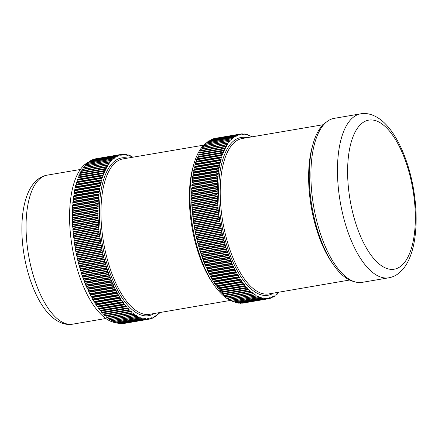 <?xml version="1.0" encoding="UTF-8"?>
<svg xmlns="http://www.w3.org/2000/svg" width="438" height="438" viewBox="0 0 438 438"><rect width="100%" height="100%" fill="white"/><g stroke="black" fill="none" stroke-linecap="round" stroke-linejoin="round"><path stroke-width="0.66" d="M360.688 113.825L334.128 118.369A83.182 35.013 80.3 0 0 311.456 188.811A83.182 35.013 80.3 0 0 346.672 277.473A83.182 35.013 80.3 0 0 362.177 282.357L388.736 277.812A83.182 35.013 -99.7 0 1 373.231 272.929A83.182 35.013 -99.7 0 1 338.016 184.267A83.182 35.013 -99.7 0 1 360.688 113.825C365.593 112.807 372.869 113.853 380.655 119.711C396.089 131.422 408.528 159.317 413.636 189.731C416.489 206.982 416.899 223.013 414.879 237.818C413.773 245.674 411.934 252.595 409.36 258.584C407.466 262.997 405.117 266.78 402.314 269.934L398.985 273.093C395.941 275.557 392.525 277.128 388.736 277.812M116.059 322.713A82.032 34.531 -99.7 0 1 104.857 317.774A82.032 34.531 -99.7 0 1 70.638 235.808A82.032 34.531 -99.7 0 1 88.005 162.399M88.295 162.252A82.032 34.531 -99.7 0 1 89.21 161.83M126.867 154.609L125.826 154.789L126.9 154.587L126.281 155.222L125.471 154.384A75.752 31.886 -99.7 0 0 125.284 154.368L124.71 155.052L123.795 154.231L123.16 155.036L122.257 154.291L121.638 155.172L120.746 154.51L120.138 155.468L119.262 154.882L118.665 155.917L117.811 155.408L117.225 156.525L116.393 156.092L115.818 157.286L115.008 156.924L114.455 158.2L113.661 157.91L113.124 159.262L112.358 159.049L111.838 160.472L110.978 160.494L110.595 161.83L109.878 161.753L109.522 163.15L108.712 163.325L108.257 164.973L107.595 165.033L107.288 166.533L106.527 166.878L106.253 168.433L105.503 168.854L105.268 170.459L104.43 171.225L104.343 172.61L103.636 173.191L103.477 174.882L102.793 175.545L102.667 177.275L102.01 178.014L101.923 179.783L101.211 180.916L101.167 182.706L100.559 183.56L100.625 185.11L100.045 186.079L100.012 188.263L99.464 189.221L99.59 190.837L99.015 192.189L99.174 193.831L98.632 195.239L98.824 196.914L98.326 198.37L97.827 214.998L99.087 232.649L102.147 250.941L104.594 261.015L107.66 271.1L113.787 286.529L121.112 299.877L121.808 300.216L123.998 304.016L124.868 304.476L125.755 306.277L126.615 306.633L127.343 308.149L128.197 308.429L128.75 309.688L129.604 309.896L130.557 311.489L131.4 311.599L132.177 312.946L133.01 312.973L133.798 314.26L134.45 314.062L135.424 315.426L136.245 315.278L137.045 316.444L137.696 316.099L138.501 317.2L139.317 316.893L140.275 318.026L140.926 317.534L141.879 318.59L142.531 318.021L143.472 318.995L144.113 318.349L145.044 319.247L145.684 318.525L146.604 319.34L147.234 318.541L148.137 319.28L148.761 318.399L149.648 319.067L150.256 318.103L151.132 318.694L151.729 317.654L152.583 318.163L153.169 317.046L154.001 317.484L154.576 316.285L155.386 316.647L155.944 315.376L156.733 315.661L157.269 314.314L158.036 314.528L158.441 313.252L159.301 313.247L159.525 312.601M82.037 169.402L107.595 165.033L82.037 169.402L81.736 170.908L80.844 171.477L80.696 172.802L79.951 173.224L79.716 174.828L78.988 175.331L78.785 176.979L77.98 177.839L77.92 179.251L77.236 179.914L77.115 181.644L76.453 182.389L76.283 184.453L75.654 185.285L75.61 187.075L75.007 187.929L74.46 192.632L73.907 193.591L73.984 195.551L73.458 196.558L73.234 201.644L72.768 202.745L72.993 204.436L72.527 205.948L72.631 211.335L72.259 212.55L72.571 214.686L72.226 215.934L72.577 217.691L72.27 219.372L72.648 221.13L72.566 226.353L73.037 228.532L72.817 229.89L73.288 231.658L73.141 233.449L74.115 239.192L73.995 240.604L75.774 251.319L78.238 262.34L82.109 275.469L85.793 285.341L86.472 286.113L86.916 287.98L87.759 289.047L89.757 294.057L90.452 294.648L90.989 296.444L91.854 297.298L92.593 299.373L93.458 300.129L94.061 301.87L94.756 302.269L95.374 303.967L96.251 304.585L96.897 306.239L97.773 306.781L98.632 308.642L99.497 309.08L100.198 310.646L100.877 310.788L101.786 312.518L102.459 312.595L103.198 314.057L104.052 314.265L104.808 315.672L105.657 315.798L106.626 317.315L132.177 312.946L106.626 317.315M232.244 301.229A82.169 34.591 -99.7 0 1 189.999 192.988A82.169 34.591 -99.7 0 1 205.92 143.27M206.314 142.974A82.169 34.591 -99.7 0 1 207.136 142.416M213.739 284.47A78.769 33.157 -99.7 0 1 189.391 194.516A78.769 33.157 -99.7 0 1 193.426 165.712M132.479 157.275L131.854 156.322A75.752 31.886 -99.7 0 0 131.734 156.262L130.809 156.421L131.728 156.262L130.989 156.651L130.152 155.545L129.374 156.01L128.537 154.981L127.776 155.528L127.015 154.609A75.752 31.886 -99.7 0 0 126.9 154.587M129.144 155.72L130.086 155.556M122.35 323.49L122.662 323.594M120.691 323.414L121.047 323.715L146.516 319.318M119.032 323.178L119.492 323.616L144.973 319.231M117.368 322.784L117.915 323.37L143.407 318.984M115.698 322.231L116.327 322.959L141.824 318.579M114.028 321.525L114.723 322.401L140.231 318.021M112.358 320.665L113.108 321.684L138.627 317.309M110.694 319.658L111.487 320.813L137.017 316.444M109.024 318.497L109.867 319.795L135.402 315.426M107.321 317.194L108.257 318.629L133.787 314.26M83.154 167.694L108.712 163.325L83.154 167.694L82.782 169.276M109.856 161.764L84.326 166.128L83.959 167.557M111.066 160.341L85.541 164.699L85.169 165.98M112.32 159.065L86.801 163.418L86.434 164.546M113.617 157.937L88.109 162.284L87.748 163.254M114.953 156.957L89.451 161.299L89.117 162.109M116.333 156.131L90.836 160.461L90.529 161.113M117.745 155.457L92.259 159.782L91.996 160.264M93.798 159.279L93.508 159.569M235.102 302.034A82.169 34.591 -99.7 0 1 234.522 301.908M233.678 301.694A82.169 34.591 -99.7 0 1 232.386 301.284M125.284 154.368L124.173 154.559M245.066 134.373L246.156 134.187L245.537 134.827L244.727 133.984A75.752 31.886 -99.7 0 0 244.541 133.968L243.966 134.652L243.046 133.831L242.417 134.636L241.513 133.891L240.889 134.773L240.002 134.11L239.394 135.068L238.518 134.482L237.922 135.523L237.067 135.013L236.482 136.13L235.649 135.692L235.075 136.886L234.264 136.53L233.711 137.8L232.917 137.516L232.381 138.862L231.614 138.649L231.094 140.072L230.235 140.094L229.851 141.43L229.134 141.359L228.778 142.75L227.968 142.925L227.514 144.573L226.846 144.633L226.424 146.352L225.652 146.708L225.51 148.033L224.645 148.701L224.415 150.305L223.796 150.562L223.599 152.21L222.893 152.796L222.635 154.756L221.951 155.441L221.836 157.165L221.174 157.921L220.424 162.306L219.816 163.16L219.881 164.715L219.301 165.679L219.268 167.864L218.715 168.822L218.847 170.437L218.272 171.789L218.042 176.875L217.582 177.976L217.084 194.603L218.343 212.255L221.31 230.114L225.838 247.399L231.883 263.566L232.567 264.278L233.043 266.129L233.897 267.131L234.571 269.288L235.425 270.197L235.967 271.998L236.662 272.529L237.232 274.292L238.267 275.36L238.874 277.101L239.739 277.78L240.188 279.198L241.239 280.079L241.896 281.738L242.761 282.258L243.44 283.873L244.305 284.311L245.012 285.877L245.691 286.019L246.599 287.75L247.454 288.029L248.007 289.288L248.861 289.496L249.616 290.903L250.465 291.029L251.434 292.546L252.266 292.573L253.054 293.86L253.706 293.663L254.675 295.026L255.502 294.884L256.301 296.044L256.953 295.705L257.922 296.915L258.573 296.499L259.531 297.632L260.183 297.134L261.136 298.19L261.787 297.621L262.723 298.596L263.369 297.95L264.3 298.847L264.941 298.125L265.855 298.946L266.49 298.141L267.394 298.886L268.012 298.004L268.905 298.667L269.512 297.709L270.388 298.294L270.985 297.254L271.839 297.763L272.425 296.652L273.257 297.084L273.832 295.891L274.642 296.247L275.195 294.977L275.989 295.261L276.526 293.914L277.292 294.128L277.697 292.852L278.557 292.847L278.782 292.201M226.84 144.633L201.294 149.002L200.993 150.508L200.226 150.847L199.952 152.402L199.087 153.076L198.857 154.674L198.129 155.194L197.938 156.842L197.231 157.445L197.177 158.857L196.492 159.52L196.366 161.25L195.709 161.989L195.54 164.053L194.91 164.891L194.866 166.681L194.264 167.53L193.716 172.238L193.163 173.191L193.24 175.156L192.715 176.158L192.49 181.25L192.025 182.345L192.019 187.645L191.614 188.822L191.888 190.935L191.516 192.151L191.828 194.291L191.483 195.54L191.833 197.292L191.526 198.972L191.904 200.73L191.822 205.959L192.293 208.132L192.074 209.495L192.545 211.258L192.397 213.049L193.372 218.792L193.251 220.204L195.113 231.352L197.494 241.94L200.412 252.168L204.902 264.574L207.169 268.987L207.65 270.843L208.499 271.823L209.014 273.657L209.709 274.248L210.245 276.049L211.111 276.898L213.317 281.47L214.012 281.875L214.631 283.567L215.507 284.185L216.153 285.839L217.029 286.381L217.889 288.242L218.754 288.68L219.454 290.246L220.133 290.389L221.042 292.124L221.716 292.195L222.449 293.657L223.309 293.871L224.261 295.458L225.099 295.568L225.882 296.915L251.434 292.546L225.882 296.915M353.981 281.557A82.169 34.591 -99.7 0 1 309.255 172.588A82.169 34.591 -99.7 0 1 326.666 121.846M332.995 264.07A78.769 33.157 -99.7 0 1 308.648 174.116A78.769 33.157 -99.7 0 1 312.683 145.312M250.952 135.879L250.071 136.026L250.985 135.862L250.246 136.251L249.408 135.15L248.631 135.616L247.793 134.586L247.032 135.128L246.271 134.209A75.752 31.886 -99.7 0 0 246.156 134.187M247.722 134.614L246.742 134.778L247.749 134.592M251.735 136.88L251.111 135.922A75.752 31.886 -99.7 0 0 250.99 135.862L250.065 136.021M241.606 303.091L241.913 303.195M239.947 303.014L240.303 303.315L265.773 298.919M238.288 302.778L238.748 303.222L264.229 298.831M236.624 302.384L237.172 302.97L262.663 298.585M234.954 301.831L235.578 302.565L261.081 298.185M233.284 301.125L233.98 302.001L259.488 297.626M231.614 300.271L232.364 301.284L257.883 296.915M229.95 299.258L230.744 300.419L256.274 296.044M228.275 298.097L229.123 299.4L254.659 295.031L229.123 299.4M226.577 296.8L227.508 298.229L253.044 293.86L227.503 298.229M194.373 227.338L219.925 222.969M227.952 142.93L202.427 147.294L202.038 148.876M229.112 141.364L203.577 145.728L203.216 147.157M230.317 139.941L204.798 144.299L204.426 145.586M231.571 138.665L206.057 143.018L205.69 144.151M232.868 137.537L207.36 141.885L207.004 142.859M234.21 136.557L208.707 140.899L208.373 141.709M235.589 135.731L210.092 140.067L209.786 140.713M237.002 135.057L211.51 139.383L211.253 139.864M213.054 138.884L212.764 139.169M244.541 133.968L243.429 134.159M382.823 124.562A75.621 31.832 80.3 0 0 347.635 168.767A75.621 31.832 80.3 0 0 380.129 264.766A75.621 31.832 80.3 0 0 415.317 220.56A75.621 31.832 80.3 0 0 382.823 124.562M58.561 319.74A75.593 31.821 80.3 0 0 72.648 324.175C68.054 325.133 61.26 324.131 54.098 318.733C35.872 305.171 22.426 266.096 21.9 231.494C21.632 216.471 23.603 203.796 27.802 193.459C29.543 189.26 31.728 185.657 34.367 182.646C36.097 180.429 41.282 176.038 47.162 175.156A75.593 31.821 80.3 0 0 26.559 239.17A75.593 31.821 80.3 0 0 58.561 319.74M100.559 183.615L75.007 187.99M99.979 186.418L74.427 190.793M99.464 189.32L73.912 193.689M99.021 192.309L73.464 196.678M98.643 195.381L73.086 199.75M98.331 198.534L72.779 202.904M98.096 201.759L72.544 206.128M97.931 205.05L72.374 209.419M97.833 208.4L72.275 212.775M97.805 211.806L72.254 216.18M97.855 215.261L72.297 219.635M97.97 218.759L72.418 223.128M98.161 222.285L72.604 226.654M98.419 225.844L72.861 230.213M98.747 229.419L73.19 233.788M99.147 233.011L73.589 237.38M99.612 236.608L74.055 240.982M100.149 240.21L74.591 244.579M100.745 243.802L75.194 248.171M230.35 300.43L149.566 314.309A78.835 33.184 -99.7 0 1 100.981 209.61A78.835 33.184 -99.7 0 1 122.979 158.895L203.79 145.131M154.203 313.515A80.028 33.688 -99.7 0 1 117.209 289.584A80.028 33.688 -99.7 0 1 99.382 209.38A80.028 33.688 -99.7 0 1 127.622 158.102M128.465 155.008L127.485 155.178M130.075 155.567L129.15 155.725M131.696 156.273L130.814 156.426M159.268 313.241L158.408 313.389M157.998 314.522L157.094 314.676M155.326 316.636L154.318 316.811M153.935 317.468L152.857 317.649M152.506 318.141L151.351 318.338M151.039 318.661L149.796 318.875M149.55 319.028L148.175 319.264M148.028 319.236L122.476 323.611M146.484 319.291L120.932 323.66M144.918 319.187L119.366 323.556M143.335 318.924L117.778 323.293M141.737 318.503L116.179 322.877M142.662 318.092L142.377 318.141M140.122 317.928L114.57 322.302M141.074 317.621L140.729 317.676M138.501 317.2L112.949 321.574M139.47 316.992L139.049 317.063M136.875 316.318L111.318 320.693M137.861 316.209L137.313 316.307M135.243 315.289L109.692 319.658M136.245 315.278L135.452 315.415M133.612 314.106L108.06 318.475M134.625 314.199L109.073 318.568M131.986 312.776L106.429 317.145M133.01 312.973L107.458 317.342M130.365 311.303L104.808 315.672M130.557 311.489L105.005 315.858M131.208 311.429L105.657 315.798M131.4 311.599L105.843 315.968M128.75 309.688L103.198 314.057M128.947 309.89L103.39 314.26M129.604 309.896L104.052 314.265M129.79 310.082L104.239 314.451M127.151 307.93L101.594 312.299M127.343 308.149L101.786 312.518M128.011 308.226L102.459 312.595M128.197 308.429L102.645 312.798M125.564 306.042L100.012 310.411M125.755 306.277L100.198 310.646M126.434 306.419L100.877 310.788M126.615 306.633L101.063 311.007M123.998 304.016L98.446 308.39M124.184 304.268L98.632 308.642M124.868 304.476L99.317 308.85M125.049 304.711L99.497 309.08M122.454 301.87L96.897 306.239M122.64 302.132L97.083 306.507M123.324 302.406L97.773 306.781M123.505 302.658L97.948 307.027M120.932 299.592L95.374 303.967M121.112 299.877L95.561 304.246M121.808 300.216L96.251 304.585M121.983 300.479L96.426 304.848M119.437 297.199L93.885 301.574M119.618 297.495L94.061 301.87M120.308 297.9L94.756 302.269M120.483 298.174L94.931 302.548M117.975 294.692L92.418 299.066M118.151 295.004L92.593 299.373M118.846 295.469L93.289 299.838M119.016 295.76L93.458 300.129M116.541 292.075L90.989 296.444M116.716 292.398L91.159 296.767M117.406 292.929L91.854 297.298M117.576 293.23L92.018 297.599M115.145 289.348L89.593 293.723M115.314 289.682L89.757 294.057M116.004 290.279L90.452 294.648M116.169 290.591L90.611 294.966M113.787 286.529L88.235 290.898M113.951 286.874L88.394 291.243M114.641 287.525L89.084 291.9M114.8 287.854L89.242 292.223M112.473 283.605L86.916 287.98M112.632 283.966L87.074 288.335M113.316 284.678L87.759 289.047M113.464 285.018L87.912 289.387M111.197 280.599L85.645 284.968M111.351 280.966L85.793 285.341M112.029 281.738L86.472 286.113M112.177 282.088L86.62 286.457M109.971 277.506L84.419 281.88M110.119 277.884L84.561 282.258M110.787 278.716L85.235 283.085M110.929 279.072L85.377 283.446M108.794 274.341L83.236 278.71M108.931 274.725L83.379 279.099M109.593 275.611L84.041 279.981M109.73 275.978L84.178 280.347M107.66 271.1L82.109 275.469M107.797 271.494L82.24 275.863M108.449 272.431L82.892 276.805M108.58 272.808L83.023 277.177M106.587 267.793L81.03 272.168M106.713 268.198L81.156 272.567M107.354 269.189L81.802 273.558M107.48 269.567L81.922 273.942M105.563 264.432L80.006 268.801M105.684 264.837L80.127 269.211M106.314 265.877L80.756 270.251M106.434 266.266L80.877 270.64M104.594 261.015L79.043 265.384M104.709 261.426L79.152 265.8M105.328 262.515L79.771 266.89M105.438 262.909L79.886 267.284M103.686 257.549L78.134 261.919M103.795 257.971L78.238 262.34M104.397 259.104L78.84 263.473M104.501 259.504L78.949 263.873M102.842 254.045L77.285 258.42M102.941 254.473L77.384 258.842M103.527 255.65L77.969 260.019M103.625 256.055L78.068 260.424M102.054 250.509L76.497 254.883M102.147 250.941L76.59 255.31M102.716 252.162L77.159 256.531M102.804 252.567L77.252 256.942M101.331 246.95L75.774 251.319M101.413 247.382L75.862 251.751M101.966 248.642L76.409 253.011M102.049 249.052L76.497 253.421M100.669 243.369L75.117 247.738M101.282 245.099L75.725 249.468M101.359 245.51L75.801 249.884M100.078 239.772L74.526 244.147M100.658 241.541L75.106 245.91M100.729 241.957L75.172 246.326M99.552 236.175L73.995 240.544M100.105 237.971L74.548 242.345M100.165 238.387L74.613 242.761M99.092 232.578L73.54 236.947M99.618 234.401L74.06 238.776M99.672 234.817L74.115 239.192M98.703 228.986L73.146 233.355M99.196 230.837L73.639 235.211M99.24 231.253L73.688 235.622M98.386 225.411L72.828 229.78M98.846 227.284L73.288 231.658M98.878 227.7L73.327 232.069M98.134 221.858L72.577 226.227M98.561 223.747L73.004 228.121M98.588 224.163L73.037 228.532M97.953 218.332L72.401 222.701M98.347 220.237L72.79 224.612M98.369 220.648L72.812 225.017M97.844 214.844L72.292 219.214M98.205 216.761L72.648 221.13M98.216 217.166L72.664 221.535M97.805 211.395L72.254 215.764M98.128 213.317L72.577 217.691M98.134 213.717L72.582 218.091M97.838 207.995L72.286 212.364M98.128 209.922L72.577 214.291M98.123 210.317L72.571 214.686M97.948 204.65L72.39 209.019M98.2 206.577L72.642 210.946M98.183 206.966L72.631 211.335M98.123 201.365L72.566 205.734M98.336 203.287L72.779 207.661M98.315 203.67L72.763 208.039M98.369 198.146L72.812 202.52M98.545 200.067L72.993 204.436M98.517 200.44L72.96 204.809M98.681 195.003L73.13 199.378M98.824 196.914L73.266 201.283M98.785 197.275L73.234 201.644M99.07 191.943L73.513 196.312M99.174 193.831L73.617 198.206M99.13 194.187L73.573 198.562M99.525 188.964L73.967 193.333M99.59 190.837L74.033 195.206M99.535 191.182L73.984 195.551M100.045 186.079L74.493 190.448M100.072 187.929L74.52 192.298M100.012 188.263L74.46 192.632M100.636 183.287L75.079 187.656M100.625 185.11L75.068 189.484M100.554 185.438L75.002 189.807M101.293 180.598L75.736 184.967M101.211 180.916L75.654 185.285M101.244 182.394L75.686 186.763M101.167 182.706L75.61 187.075M102.01 178.014L76.453 182.389M101.923 178.321L76.365 182.69M101.923 179.783L76.365 184.152M101.84 180.078L76.283 184.453M102.793 175.545L77.236 179.914M102.695 175.841L77.143 180.21M102.667 177.275L77.115 181.644M102.58 177.56L77.022 181.934M103.636 173.191L78.084 177.565M103.532 173.47L77.98 177.839M103.477 174.882L77.92 179.251M103.379 175.156L77.822 179.525M104.545 170.962L78.988 175.331M104.43 171.225L78.873 175.594M104.343 172.61L78.785 176.979M104.239 172.868L78.681 177.237M105.503 168.854L79.951 173.224M105.388 169.101L79.831 173.47M105.268 170.459L79.716 174.828M105.158 170.7L79.601 175.074M106.527 166.878L80.97 171.247M106.401 167.108L80.844 171.477M106.253 168.433L80.696 172.802M106.133 168.663L80.581 173.032M107.469 165.246L81.911 169.615M107.288 166.533L81.736 170.908M107.168 166.747L81.61 171.121M108.586 163.522L83.034 167.891M108.383 164.776L82.826 169.145M109.757 161.934L84.206 166.309M109.522 163.15L83.97 167.519M110.978 160.494L85.421 164.863M110.715 161.666L110.069 161.775M112.243 159.197L86.686 163.566M111.953 160.319L111.476 160.401M113.552 158.047L88 162.416M113.234 159.125L112.856 159.191M114.904 157.045L89.347 161.419M114.559 158.074L114.247 158.129M116.294 156.196L90.737 160.571M117.718 155.506L92.161 159.875M119.174 154.964L93.623 159.333M120.664 154.581L95.112 158.95M122.18 154.351L120.883 154.576M123.724 154.28L122.525 154.488M219.816 163.221L194.264 167.59M219.235 166.024L193.678 170.393M218.721 168.92L193.169 173.289M218.277 171.91L192.72 176.279M217.9 174.981L192.342 179.356M217.587 178.135L192.036 182.504M217.352 181.359L191.795 185.728M217.182 184.65L191.63 189.024M217.089 188.006L191.532 192.375M217.062 191.411L191.51 195.781M217.111 194.866L191.554 199.235M217.226 198.359L191.674 202.728M217.418 201.885L191.86 206.26M217.675 205.444L192.118 209.813M218.004 209.019L192.446 213.394M218.403 212.611L192.846 216.985M218.869 216.213L193.311 220.582M219.4 219.81L193.848 224.179M220.002 223.402L194.45 227.776M349.606 280.035L268.817 293.914A78.835 33.184 -99.7 0 1 220.237 189.211A78.835 33.184 -99.7 0 1 242.236 138.496L323.047 124.737M273.46 293.115A80.028 33.688 -99.7 0 1 236.465 269.184A80.028 33.688 -99.7 0 1 218.639 188.986A80.028 33.688 -99.7 0 1 246.879 137.707M246.123 134.214L245.083 134.389M274.582 296.241L273.575 296.411M273.186 297.068L272.113 297.254M271.757 297.747L270.607 297.944M270.295 298.267L269.047 298.481M268.806 298.634L267.432 298.864M267.284 298.842L241.732 303.211M265.74 298.891L240.188 303.26M264.174 298.787L238.622 303.156M262.592 298.524L237.035 302.893M260.993 298.108L235.436 302.477M261.919 297.698L261.634 297.747M259.378 297.533L233.826 301.902M260.331 297.221L259.986 297.282M257.758 296.805L232.206 301.174M258.727 296.592L258.305 296.663M256.131 295.924L230.574 300.293M257.117 295.814L256.569 295.907M254.5 294.889L228.943 299.258M255.502 294.884L254.708 295.015M252.868 293.706L227.317 298.075M253.881 293.799L228.329 298.174M251.242 292.376L225.685 296.75M252.266 292.573L226.709 296.942M249.616 290.903L224.064 295.272M249.813 291.089L224.261 295.458M250.465 291.029L224.913 295.398M250.651 291.199L225.099 295.568M248.007 289.288L222.449 293.657M248.198 289.491L222.646 293.86M248.861 289.496L223.309 293.871M249.047 289.682L223.495 294.057M246.408 287.531L220.851 291.905M246.599 287.75L221.042 292.124M247.267 287.826L221.716 292.195M247.454 288.029L221.896 292.398M244.82 285.642L219.268 290.011M245.012 285.877L219.454 290.246M245.691 286.019L220.133 290.389M245.871 286.238L220.319 290.608M243.254 283.621L217.697 287.99M243.44 283.873L217.889 288.242M244.125 284.081L218.573 288.45M244.305 284.311L218.754 288.68M241.71 281.47L216.153 285.839M241.896 281.738L216.339 286.107M242.581 282.012L217.029 286.381M242.761 282.258L217.204 286.627M240.188 279.198L214.631 283.567M240.369 279.477L214.817 283.846M241.059 279.816L215.507 284.185M241.239 280.079L215.682 284.448M238.694 276.805L213.136 281.174M238.874 277.101L213.317 281.47M239.564 277.5L214.012 281.875M239.739 277.78L214.182 282.149M237.232 274.292L211.674 278.667M237.407 274.604L211.85 278.973M238.097 275.069L212.545 279.444M238.267 275.36L212.715 279.734M235.797 271.675L210.245 276.049M235.967 271.998L210.415 276.367M236.662 272.529L211.111 276.898M236.827 272.83L211.275 277.205M234.401 268.954L208.849 273.323M234.571 269.288L209.014 273.657M235.261 269.879L209.709 274.248M235.425 270.197L209.868 274.566M233.043 266.129L207.492 270.498M233.208 266.474L207.65 270.843M233.897 267.131L208.34 271.5M234.051 267.454L208.499 271.823M231.729 263.211L206.172 267.58M231.883 263.566L206.331 267.936M232.567 264.278L207.015 268.653M232.72 264.618L207.169 268.987M230.454 260.199L204.902 264.574M230.607 260.572L205.05 264.941M231.286 261.344L205.729 265.713M231.434 261.689L205.876 266.058M229.227 257.111L203.67 261.481M229.375 257.489L203.818 261.858M230.043 258.316L204.491 262.69M230.185 258.672L204.634 263.046M228.045 253.941L202.493 258.31M228.187 254.33L202.63 258.699M228.85 255.212L203.298 259.586M228.986 255.578L203.435 259.953M226.917 250.7L201.365 255.075M227.054 251.094L201.496 255.469M227.705 252.036L202.148 256.405M227.837 252.408L202.279 256.783M225.838 247.399L200.286 251.768M225.97 247.799L200.412 252.168M226.61 248.789L201.053 253.159M226.736 249.173L201.179 253.542M224.82 244.032L199.263 248.401M224.94 244.442L199.383 248.811M225.57 245.483L200.013 249.852M225.685 245.871L200.133 250.24M223.851 240.615L198.299 244.984M223.966 241.031L198.409 245.4M224.584 242.121L199.027 246.49M224.694 242.515L199.142 246.884M222.942 237.15L197.39 241.524M223.051 237.571L197.494 241.94M223.654 238.705L198.096 243.079M223.758 239.104L198.206 243.479M222.093 233.651L196.542 238.02M222.197 234.073L196.64 238.442M222.783 235.25L197.226 239.624M222.882 235.655L197.324 240.029M221.31 230.114L195.753 234.483M221.404 230.541L195.846 234.91M221.973 231.762L196.416 236.131M222.061 232.173L196.509 236.542M220.588 226.55L195.03 230.925M220.67 226.983L195.113 231.352M221.223 228.242L195.666 232.611M221.305 228.652L195.753 233.027M220.538 224.699L194.981 229.069M220.615 225.116L195.058 229.485M219.334 219.378L193.777 223.747M219.914 221.141L194.362 225.51M219.986 221.557L194.428 225.926M218.808 215.775L193.251 220.15M219.361 217.576L193.804 221.946M219.422 217.993L193.87 222.362M218.348 212.178L192.797 216.547M218.874 214.007L193.317 218.376M218.923 214.423L193.372 218.792M217.96 208.587L192.402 212.961M218.452 210.443L192.895 214.812M218.496 210.853L192.944 215.228M217.637 205.011L192.085 209.386M218.097 206.884L192.545 211.258M218.135 207.3L192.583 211.669M217.39 201.458L191.833 205.833M217.817 203.352L192.26 207.721M217.845 203.763L192.293 208.132M217.21 197.932L191.652 202.307M217.604 199.843L192.047 204.212M217.626 200.248L192.068 204.617M217.1 194.445L191.548 198.814M217.462 196.361L191.904 200.73M217.472 196.766L191.915 201.135M217.062 190.995L191.51 195.364M217.385 192.923L191.833 197.292M217.39 193.322L191.839 197.691M217.095 187.595L191.543 191.964M217.385 189.523L191.828 193.897M217.379 189.917L191.828 194.291M217.199 184.25L191.647 188.619M217.451 186.177L191.899 190.552M217.44 186.566L191.888 190.935M217.379 180.965L191.822 185.34M217.593 182.892L192.036 187.261M217.571 183.27L192.019 187.645M217.626 177.751L192.068 182.12M217.801 179.668L192.244 184.037M217.774 180.04L192.216 184.409M217.938 174.609L192.386 178.978M218.08 176.514L192.523 180.883M218.042 176.875L192.49 181.25M218.327 171.543L192.769 175.917M218.425 173.437L192.873 177.806M218.381 173.793L192.829 178.162M218.781 168.564L193.224 172.939M218.847 170.437L193.289 174.811M218.792 170.782L193.24 175.156M219.301 165.679L193.749 170.048M219.329 167.53L193.771 171.899M219.268 167.864L193.716 172.238M219.892 162.887L194.335 167.261M219.881 164.715L194.324 169.084M219.81 165.038L194.258 169.407M220.544 160.198L194.992 164.573M220.462 160.516L194.91 164.891M220.495 161.994L194.943 166.369M220.424 162.306L194.866 166.681M221.267 157.62L195.709 161.989M221.174 157.921L195.622 162.295M221.179 159.383L195.622 163.752M221.097 159.684L195.54 164.053M222.05 155.145L196.492 159.52M221.951 155.441L196.399 159.81M221.924 156.875L196.366 161.25M221.836 157.165L196.279 161.534M222.893 152.796L197.341 157.165M222.789 153.07L197.231 157.445M222.728 154.483L197.177 158.857M222.635 154.756L197.078 159.131M223.796 150.562L198.244 154.932M223.687 150.825L198.129 155.194M223.599 152.21L198.042 156.58M223.495 152.468L197.938 156.842M224.76 148.455L199.208 152.824M224.645 148.701L199.087 153.076M224.524 150.059L198.967 154.428M224.415 150.305L198.857 154.674M225.784 146.478L200.226 150.847M225.652 146.708L200.1 151.083M225.51 148.033L199.952 152.402M225.389 148.263L199.832 152.632M226.72 144.847L201.168 149.221M226.545 146.139L200.993 150.508M226.424 146.352L200.867 150.721M227.842 143.122L202.29 147.496M227.634 144.376L202.082 148.745M229.014 141.54L203.456 145.909M228.778 142.75L203.227 147.119M230.235 140.094L204.677 144.469M229.972 141.266L229.326 141.375M231.499 138.797L205.942 143.171M231.209 139.925L230.733 140.007M232.808 137.647L207.251 142.021M232.49 138.726L232.113 138.791M234.16 136.651L208.603 141.02M233.815 137.68L233.503 137.735M235.545 135.802L209.994 140.171M236.974 135.107L211.417 139.476M238.431 134.565L212.879 138.939M239.92 134.181L214.363 138.55M241.437 133.957L240.139 134.176M242.981 133.886L241.781 134.088M105.837 318.497L72.648 324.175M80.351 169.479L47.162 175.156M130.119 155.545L129.139 155.714M159.301 313.247L158.403 313.4M158.036 314.528L157.089 314.687M155.386 316.647L154.307 316.833M154.001 317.484L152.846 317.681M152.583 318.163L151.329 318.377M151.132 318.694L149.769 318.924M149.648 319.067L124.091 323.436M148.137 319.28L122.58 323.655M146.604 319.34L121.047 323.715M145.044 319.247L119.492 323.616M143.472 318.995L117.915 323.37M141.879 318.59L116.327 322.959M140.275 318.026L114.723 322.401M138.665 317.315L113.108 321.684M137.045 316.444L111.487 320.813M135.424 315.426L109.867 319.795M133.798 314.26L108.246 318.629M109.878 161.753L84.326 166.128M111.093 160.33L85.541 164.699M112.358 159.049L86.801 163.418M113.661 157.91L88.109 162.284M115.008 156.924L89.451 161.299M116.393 156.092L90.836 160.461M117.811 155.408L92.259 159.782M119.262 154.882L93.71 159.251M120.746 154.51L95.194 158.879M122.257 154.291L120.833 154.537M123.795 154.231L122.492 154.455M247.771 134.586L246.731 134.762M249.375 135.15L248.395 135.315M274.642 296.247L273.564 296.433M273.257 297.084L272.102 297.282M271.839 297.763L270.585 297.982M270.388 298.294L269.025 298.524M268.905 298.667L243.347 303.036M267.394 298.886L241.836 303.255M265.855 298.946L240.303 303.315M264.3 298.847L238.748 303.222M262.723 298.596L237.172 302.97M261.136 298.19L235.578 302.565M259.531 297.632L233.98 302.001M257.922 296.915L232.364 301.284M256.301 296.044L230.744 300.419M226.846 144.633L201.294 149.002M227.968 142.925L202.411 147.299M229.134 141.359L203.577 145.728M230.35 139.93L204.798 144.299M231.614 138.649L206.057 143.018M232.917 137.516L207.36 141.885M234.264 136.53L208.707 140.899M235.649 135.692L210.092 140.067M237.067 135.013L211.51 139.383M238.518 134.482L212.967 138.857M240.002 134.11L214.45 138.479M241.513 133.891L240.09 134.137M243.046 133.831L241.743 134.055"/></g></svg>

